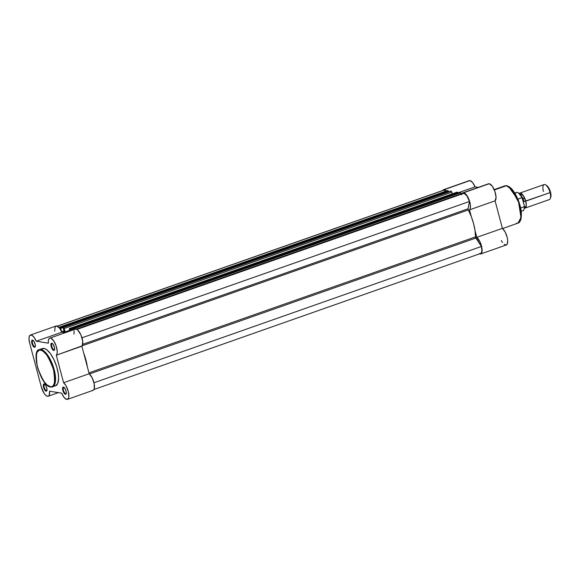 <?xml version="1.0" encoding="UTF-8"?>
<svg xmlns="http://www.w3.org/2000/svg" width="580" height="580" viewBox="0 0 580 580"><rect width="100%" height="100%" fill="white"/><g stroke="black" fill="none" stroke-linecap="round" stroke-linejoin="round"><path stroke-width="0.87" d="M44.74 384.236A3.328 1.262 -109.4 0 0 44.196 387.164A3.328 1.262 -109.4 0 0 46.422 390.55L46.117 391.174A3.828 1.45 70.6 0 1 43.551 387.288A3.828 1.45 70.6 0 1 44.181 383.916L44.74 384.236A3.328 1.262 70.6 0 1 44.827 384.25A3.328 1.262 -109.4 0 0 44.74 384.236L43.892 383.931L43.456 384.38L43.398 386.584L44.363 389.347L45.784 391.058L46.842 390.71L46.907 388.506L45.943 385.743L44.181 383.916A3.828 1.45 70.6 0 1 44.551 384.054A3.828 1.45 70.6 0 1 46.516 387.063A3.828 1.45 70.6 0 1 46.871 390.637A3.828 1.45 70.6 0 1 46.117 391.174L46.422 390.55A3.328 1.262 70.6 0 1 44.29 387.491A3.328 1.262 70.6 0 1 44.479 384.25A3.328 1.262 70.6 0 1 44.74 384.236M64.025 387.367A3.328 1.262 -109.4 0 0 63.474 390.297A3.328 1.262 -109.4 0 0 65.707 393.682L65.395 394.306A3.828 1.45 70.6 0 1 62.836 390.42A3.828 1.45 70.6 0 1 63.467 387.048L64.025 387.367A3.328 1.262 70.6 0 1 64.105 387.382A3.328 1.262 -109.4 0 0 64.025 387.367L63.169 387.063L62.742 387.512L62.676 389.716L63.64 392.479L65.069 394.19L66.12 393.842L66.185 391.638L65.221 388.875L63.467 387.048A3.828 1.45 70.6 0 1 63.836 387.186A3.828 1.45 70.6 0 1 65.801 390.195A3.828 1.45 70.6 0 1 66.149 393.769A3.828 1.45 70.6 0 1 65.395 394.306L65.707 393.682A3.328 1.262 70.6 0 1 63.568 390.623A3.328 1.262 70.6 0 1 63.756 387.389A3.328 1.262 70.6 0 1 64.025 387.367M33.075 340.38A3.328 1.262 -109.4 0 0 32.523 343.317A3.328 1.262 -109.4 0 0 34.756 346.702L34.445 347.326A3.828 1.45 70.6 0 1 31.885 343.433A3.828 1.45 70.6 0 1 32.516 340.061L33.075 340.38A3.328 1.262 70.6 0 1 33.154 340.402A3.328 1.262 -109.4 0 0 33.075 340.38L32.226 340.083L31.791 340.532L31.726 342.729L32.69 345.492L34.118 347.202L35.17 346.854L35.235 344.658L33.93 341.308L32.516 340.061A3.828 1.45 70.6 0 1 32.886 340.206A3.828 1.45 70.6 0 1 34.851 343.215A3.828 1.45 70.6 0 1 35.199 346.789A3.828 1.45 70.6 0 1 34.445 347.326L34.756 346.702A3.328 1.262 70.6 0 1 32.618 343.635A3.328 1.262 70.6 0 1 32.813 340.402A3.328 1.262 70.6 0 1 33.075 340.38M52.359 343.512A3.328 1.262 -109.4 0 0 51.808 346.449A3.328 1.262 -109.4 0 0 54.034 349.834L53.73 350.458A3.828 1.45 70.6 0 1 51.163 346.564A3.828 1.45 70.6 0 1 51.794 343.193L52.359 343.512A3.328 1.262 70.6 0 1 52.439 343.534A3.328 1.262 -109.4 0 0 52.359 343.512L51.504 343.215L51.076 343.664L51.011 345.861L51.975 348.631L53.396 350.334L54.455 349.986L54.52 347.79L53.208 344.44L51.794 343.193A3.828 1.45 70.6 0 1 52.164 343.338A3.828 1.45 70.6 0 1 54.128 346.347A3.828 1.45 70.6 0 1 54.484 349.921A3.828 1.45 70.6 0 1 53.73 350.458L54.034 349.834A3.328 1.262 70.6 0 1 51.903 346.775A3.328 1.262 70.6 0 1 52.091 343.534A3.328 1.262 70.6 0 1 52.359 343.512M40.622 350.11C44.145 349.689 48.452 356.221 53.534 369.714C55.492 382.699 54.433 388.361 50.358 386.7A0.5 0.45 99.2 0 0 50.706 387.041A0.5 0.45 -80.8 0 1 50.358 386.7L46.907 384.808L44.145 381.72L40.687 375.876L37.961 368.902L36.373 361.848L36.098 357.157L36.968 352.466L39.143 350.211L40.622 350.11L43.166 351.277L46.828 355.09L50.286 360.934L53.019 367.916L54.6 374.97L54.795 381.024L54.005 384.344L53.063 385.809L51.83 386.606L50.358 386.7C46.828 387.121 42.528 380.589 37.446 367.096C35.481 354.119 36.54 348.457 40.622 350.11A0.5 0.45 -80.8 0 1 40.926 349.486A0.5 0.45 99.2 0 0 40.622 350.11M55.462 385.852L57.695 383.532L58.594 378.726L58.304 373.919L56.681 366.683L53.882 359.52L50.33 353.532L46.574 349.617L43.964 348.421A19.771 7.496 -109.4 0 1 56.659 366.611A19.771 7.496 -109.4 0 1 55.52 385.838L50.706 387.041A0.5 0.45 -80.8 0 0 50.917 387.02L52.483 386.903L55.462 381.27L53.114 366.118L46.175 353.184L40.926 349.486A19.771 7.496 70.6 0 1 53.621 367.676A19.771 7.496 70.6 0 1 52.483 386.903A19.771 7.496 70.6 0 1 50.917 387.02A19.771 7.496 70.6 0 1 50.489 386.925M92.336 390.398L93.503 390.093L94.25 388.774L94.199 383.851L92.206 377.913L89.189 373.73L63.604 382.727A9.186 3.48 70.6 0 1 68.433 391.978A9.186 3.48 70.6 0 1 67.483 399.345A9.186 3.48 70.6 0 1 66.751 399.402L64.155 397.496L61.654 393.16L49.554 391.196A9.186 3.48 70.6 0 1 48.198 396.212A9.186 3.48 70.6 0 1 47.473 396.271A9.186 3.48 70.6 0 1 41.318 386.918L29.645 343.07L29 338.807L29.232 336.625L29.979 335.291L31.835 335.196L34.133 337.364L36.257 341.214L48.358 343.179L48.358 340.525L48.974 338.742L50.112 338.082L51.091 338.314L53.831 341.098L56.173 346.043L57.231 351.277L57.057 353.727L56.282 355.214L63.604 382.727L65.91 385.606L68.281 391.348L68.861 396.785L68.353 398.554L66.751 399.402A9.186 3.48 70.6 0 1 61.654 393.16L49.554 391.196L49.242 395.067L48.51 396.053L47.473 396.271L45.827 395.364L44.08 393.269L41.318 386.918L29.645 343.07A9.186 3.48 70.6 0 1 30.435 335.022A9.186 3.48 70.6 0 1 36.257 341.214L48.358 343.179A9.186 3.48 70.6 0 1 49.713 338.162A9.186 3.48 70.6 0 1 55.803 345.006A9.186 3.48 70.6 0 1 56.282 355.214L82.186 345.839L82.737 341.308L80.932 334.914L77.749 330.078L76.168 329.135L74.885 329.389M54.52 349.66L54.034 349.834L54.52 349.66M35.235 346.528L34.756 346.702L35.235 346.528M46.907 390.384L46.422 390.55L46.907 390.384M66.185 393.515L65.707 393.682L66.185 393.515M50.706 387.041C40.469 386.461 30.755 349.943 39.36 349.602A19.771 7.496 70.6 0 1 40.926 349.486L39.36 349.602L42.398 348.536A19.771 7.496 -109.4 0 1 43.964 348.421L40.926 349.486L43.964 348.421L42.449 348.515L41.187 349.334M67.483 399.345L93.061 390.347A9.186 3.48 -109.4 0 0 94.018 382.974A9.186 3.48 -109.4 0 0 89.189 373.73L81.867 346.209A9.186 3.48 -109.4 0 0 81.389 336.001A9.186 3.48 -109.4 0 0 75.299 329.157L49.713 338.162M74.081 330.817L73.936 334.181M30.435 335.022L56.014 326.025A9.186 3.48 -109.4 0 1 61.842 332.209L36.257 341.214L61.842 332.209L65.105 332.746L61.842 332.209L59.718 328.36L56.724 325.967L55.129 326.844L54.665 331.137M53.947 385.954L54.737 385.99M66.236 393.45A3.328 1.262 70.6 0 1 65.968 393.668A3.328 1.262 70.6 0 1 65.707 393.682A3.328 1.262 -109.4 0 0 66.236 393.45M46.958 390.318A3.328 1.262 70.6 0 1 46.69 390.528A3.328 1.262 70.6 0 1 46.422 390.55A3.328 1.262 -109.4 0 0 46.958 390.318M35.293 346.463A3.328 1.262 70.6 0 1 35.017 346.68A3.328 1.262 70.6 0 1 34.756 346.702A3.328 1.262 -109.4 0 0 35.293 346.463M54.571 349.602A3.328 1.262 70.6 0 1 54.303 349.812A3.328 1.262 70.6 0 1 54.034 349.834A3.328 1.262 -109.4 0 0 54.571 349.602M56.282 355.214L81.867 346.209L89.189 373.73L63.604 382.727L56.282 355.214M65.402 332.427L65.069 331.919L69.607 330.325L65.069 331.919L64.17 328.534L65.402 332.427L69.76 330.897L65.446 332.427A27.318 10.353 70.6 0 1 65.475 332.412A27.318 10.353 70.6 0 1 66.678 332.188L65.402 332.427M88.957 372.86L475.506 236.872A27.318 10.353 -109.4 0 0 468.336 209.924L82.237 345.752L468.336 209.924L468.089 208.778L469.452 201.477L81.997 337.785L469.452 201.477A8.693 3.299 -109.4 0 0 464.043 193.263L76.922 329.454L464.043 193.263L467.001 196.04L469.452 201.477L468.089 208.778A0.993 0.377 -109.4 0 0 468.336 209.924L471.301 216.601L473.584 223.67L475.02 230.594L475.506 236.872A0.993 0.377 -109.4 0 0 475.875 238.039L481.422 246.456L93.967 382.764L481.422 246.456L475.506 236.872L88.957 372.86M83.68 353.039A27.318 10.353 70.6 0 1 87.37 366.901M82.715 344.353L468.089 208.778L82.715 344.353M73.645 329.897L73.036 329.07L460.679 192.698A0.993 0.377 -109.4 0 1 461.346 193.706L461.47 194.169L461.346 193.706L76.299 329.172L461.346 193.706L460.679 192.698L72.616 328.998L460.215 192.632L72.572 329.005L72.703 330.071L72.572 329.005M70.245 329.832L70.514 330.839L70.245 329.832L72.5 329.164L70.484 329.875L70.274 329.07L70.245 329.832M457.076 192.132A0.993 0.377 -109.4 0 1 457.156 192.125L457.91 192.698L457.584 192.198L69.941 328.563L70.274 329.07L457.91 192.698L458.091 193.379L457.91 192.698L70.274 329.07L69.513 328.498L457.156 192.125L69.441 328.505L69.81 331.086L69.353 329.375A0.993 0.377 70.6 0 1 69.433 328.505A0.993 0.377 70.6 0 1 69.513 328.498L457.018 192.168A0.993 0.377 -109.4 0 1 457.076 192.132L69.433 328.505M65.475 332.412L69.76 330.904L65.504 332.405M450.682 191.081L451.146 191.146A0.993 0.377 -109.4 0 1 451.805 192.161L451.146 191.146L63.503 327.519A0.993 0.377 70.6 0 1 64.17 328.534L451.805 192.161L452.255 193.829L451.805 192.161L64.17 328.534L63.075 327.454L451.146 191.146L63.01 327.475L63.445 328.729L63.039 327.454L450.718 191.081L63.039 327.454M63.445 328.729L64.365 332.173L61.632 331.724L64.365 332.173L63.445 328.729M64.025 330.883L61.632 331.724L64.025 330.883M60.711 328.287L61.625 331.716L60.711 328.287L62.959 327.613L60.951 328.324L60.733 327.519L60.711 328.287M447.542 190.581A0.993 0.377 -109.4 0 1 447.615 190.573L448.376 191.154L448.043 190.646L60.407 327.019L60.733 327.519L448.376 191.154L448.558 191.828L448.376 191.154L60.733 327.519L59.979 326.946L447.615 190.573L59.9 326.953L60.11 328.925L59.812 327.823A0.993 0.377 70.6 0 1 59.9 326.953A0.993 0.377 70.6 0 1 59.979 326.946L447.477 190.624A0.993 0.377 -109.4 0 1 447.542 190.581L59.9 326.953M443.685 190.175L444.265 190.051L445.164 191.414L444.265 190.051L57.355 326.163L444.265 190.051A8.693 3.299 -109.4 0 0 443.816 190.124L57.246 326.119M93.967 389.506L480.537 253.504A8.693 3.299 -109.4 0 0 481.422 246.456L481.886 250.495L481.523 252.423L480.668 253.453M89.465 373.977L475.875 238.039L89.465 373.977M87.377 366.966L85.942 360.042L83.658 352.974M73.595 329.759A0.993 0.377 70.6 0 0 73.036 329.07L460.215 192.632M520.456 220.074L521.224 212.222L518.245 200.201L508.711 186.68M507.058 185.868A0.696 0.631 -80.8 0 0 506.739 185.694C511.168 186.934 515.199 192.241 518.824 201.608C520.528 206.806 522.239 212.237 520.913 219.363C520.057 221.719 519.086 222.974 517.998 223.133A19.771 7.496 -109.4 0 0 519.136 203.906A19.771 7.496 -109.4 0 0 506.441 185.716A0.696 0.631 -80.8 0 1 506.739 185.694A0.696 0.631 99.2 0 0 506.441 185.716L511.69 189.413L518.629 202.347L520.978 217.5L517.998 223.133L516.432 223.249M442.75 190.494A9.186 3.48 70.6 0 1 443.657 189.653L469.967 180.597A9.186 3.48 -109.4 0 1 475.063 186.84L457.953 192.857L475.063 186.84L478.326 187.369L475.063 186.84L472.562 182.504L469.967 180.597A9.186 3.48 -109.4 0 0 469.235 180.655L443.657 189.653A9.186 3.48 70.6 0 1 444.382 189.602L468.676 181.025M504.15 244.332L506.144 245.014L507.42 243.578L507.681 240.359L507.152 237.249L505.144 231.986L502.411 228.361L495.088 200.839L496.052 197.301L494.928 191.509L492.246 186.158L489.245 183.729A9.186 3.48 -109.4 0 0 488.519 183.787L462.934 192.785A9.186 3.48 70.6 0 1 463.666 192.734L488.208 183.947M461.854 194.032A9.186 3.48 70.6 0 1 462.934 192.785M506.441 185.716L494.341 189.979L506.441 185.716A19.771 7.496 -109.4 0 0 504.875 185.839L506.441 185.716M442.641 190.726L443.678 189.645M444.382 189.602L446.491 190.95A9.186 3.48 70.6 0 0 444.382 189.602M461.665 194.692L462.623 192.944L464.363 192.973L466.661 195.155L468.778 199.02L470.38 204.972L470.242 208.495L469.503 209.844L471.322 216.666L469.503 209.844L495.088 200.839A9.186 3.48 -109.4 0 0 494.928 191.509A9.186 3.48 -109.4 0 0 489.245 183.729L463.666 192.734A9.186 3.48 70.6 0 1 469.343 200.513A9.186 3.48 70.6 0 1 469.503 209.844L495.088 200.839L502.411 228.361L476.825 237.358L480.051 241.969L481.987 248.363L481.61 253.126L480.559 254.018L479.109 253.699M480.704 253.975L506.282 244.977A9.186 3.48 -109.4 0 0 507.239 237.604A9.186 3.48 -109.4 0 0 502.411 228.361L476.825 237.358L475.013 230.528L476.825 237.358A9.186 3.48 70.6 0 1 481.654 246.601A9.186 3.48 70.6 0 1 480.704 253.975A9.186 3.48 70.6 0 1 479.471 253.88M501.279 240.526L502.483 242.498M520.47 220.045L521.34 215.405L520.789 209.075L518.912 202.007L515.983 195.286M514.264 192.386L513.372 191.095M511.546 188.913L509.74 187.318M520.593 195.112A6.953 2.639 70.6 0 1 524.052 201.543L550.072 192.596A7.946 3.016 -109.4 0 0 544.112 184.563L519.811 193.111A7.946 3.016 70.6 0 0 519.238 193.531L523.218 195.424L525.77 201.151L524.052 201.543A6.953 2.639 -109.4 0 0 521.355 195.91M519.811 193.111A7.946 3.016 70.6 0 1 525.77 201.151L526.307 205.624L524.378 208.14M524.697 198.113L523.037 198.701M550.681 197.533L550.964 194.735L550.514 192.234L550.072 192.596L550.514 192.234A6.982 2.646 -109.4 0 0 546.505 185.397L545.512 184.81A7.946 3.016 70.6 0 1 550.072 192.596A7.946 3.016 70.6 0 1 550.326 198.49L550.732 197.41A6.982 2.646 -109.4 0 0 550.514 192.234L548.412 187.412L546.44 185.361M543.438 191.523A7.946 3.016 70.6 0 1 545.512 184.81M524.182 208.756L524.422 207.031M524.458 206.35L522.08 197.729L517.86 199.114L521.913 197.686A9.686 3.668 -109.4 0 0 516.374 192.48C518.034 191.929 519.992 193.756 522.246 197.969M521.775 197.084L518.65 193.14M524.001 209.279A9.389 3.56 -109.4 0 0 524.407 205.994L522.275 198.026M521.195 211.316L522.805 210.757A9.686 3.668 -109.4 0 0 524.313 206.698L520.637 207.988L524.356 206.668M549.39 199.556A7.946 3.016 -109.4 0 0 550.072 192.596L525.77 201.151A7.946 3.016 70.6 0 1 525.088 208.111L549.39 199.556M515.228 193.807A9.686 3.668 70.6 0 1 516.439 192.458A9.686 3.668 70.6 0 1 521.913 197.686L522.196 197.867M524.407 205.994L524.313 206.698A9.686 3.668 70.6 0 1 522.74 210.779M48.198 396.212L58.392 392.631M54.694 349.37L54.484 349.921M35.409 346.231L35.199 346.789M66.359 393.218L66.149 393.769M47.081 390.086L46.871 390.637M517.998 223.133L502.621 228.542M506.732 185.694L504.875 185.839L494.182 189.595M514.772 193.046L516.374 192.48M524.458 206.299C524.356 209.148 523.798 210.634 522.805 210.757"/></g></svg>
